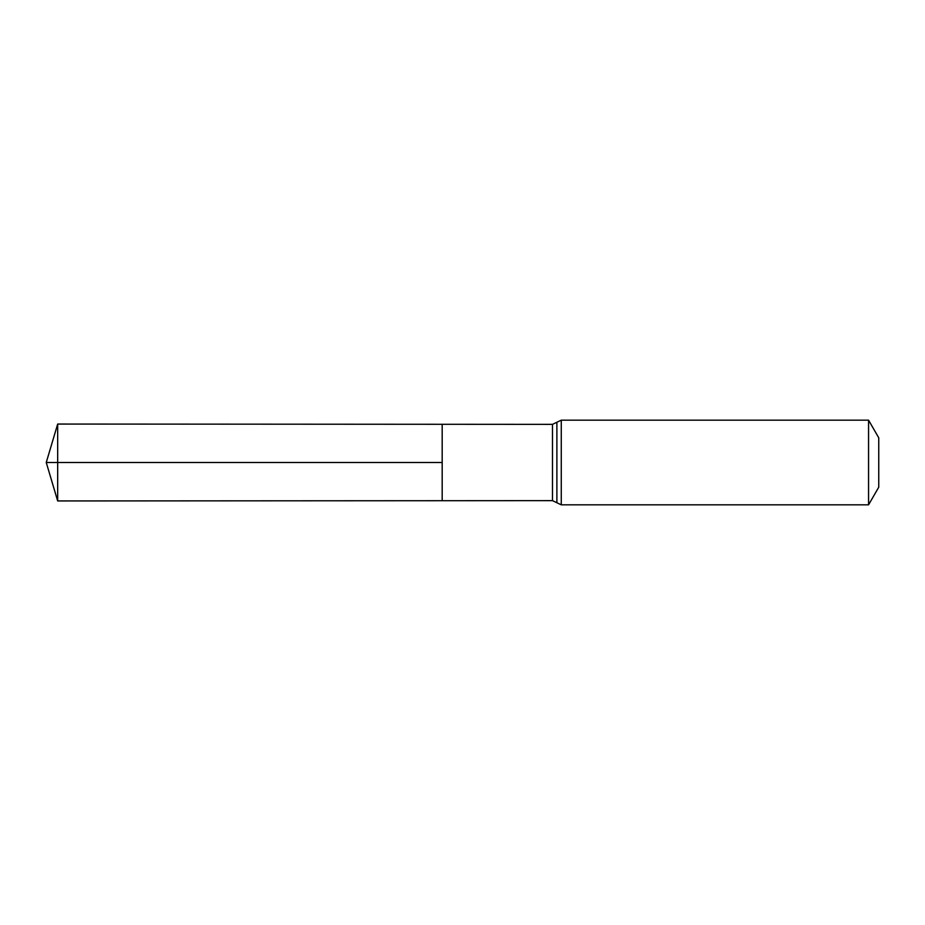 <?xml version="1.0" encoding="UTF-8"?>
<svg xmlns="http://www.w3.org/2000/svg" width="925" height="925" viewBox="0 0 925 925"><rect width="100%" height="100%" fill="white"/><g stroke="black" fill="none" stroke-linecap="round" stroke-linejoin="round"><path stroke-width="1.39" d="M442.185 462.5L442.185 424.286L57.674 424.055L57.674 500.945L442.185 500.714L442.185 424.286L552.491 424.355L552.491 500.645L442.185 500.714L442.185 462.5M868.563 420.17L868.563 504.83L878.75 487.197L878.75 437.803L868.563 420.17L561.267 420.17L552.491 424.355M57.674 500.945L46.25 462.5L442.185 462.5L57.674 462.5M868.563 504.83L561.267 504.83L561.267 420.17M561.267 504.83L556.885 502.738L556.885 422.262M556.885 502.738L552.491 500.645M46.25 462.5L57.674 424.055"/></g></svg>
